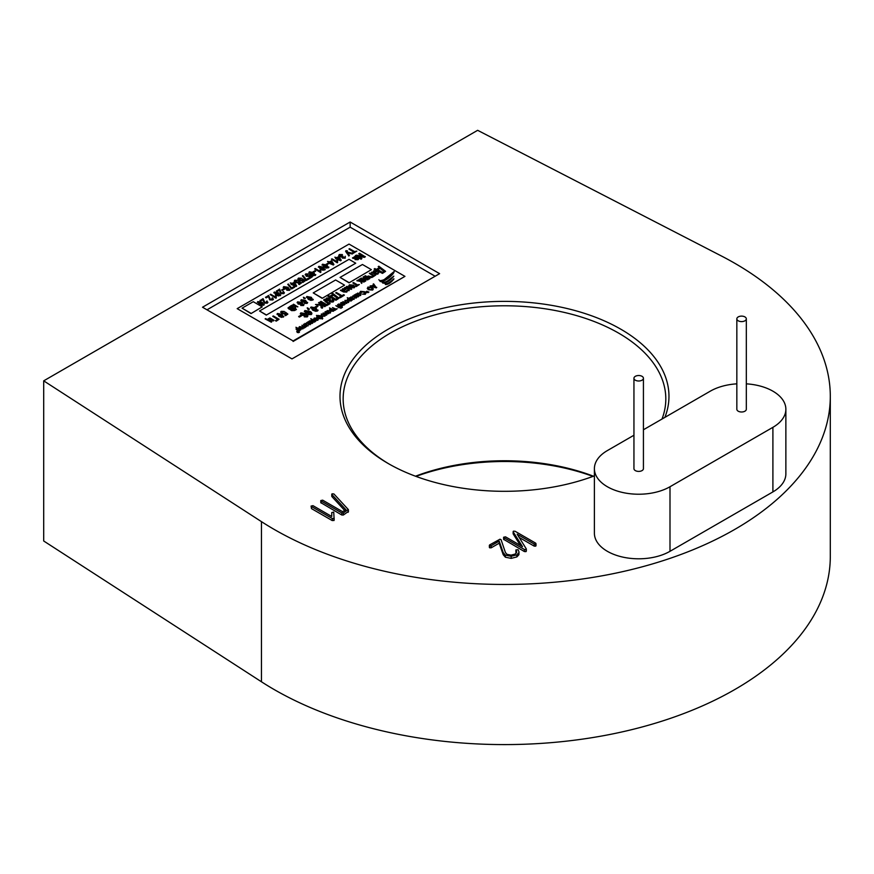 <?xml version="1.0" encoding="UTF-8"?>
<svg xmlns="http://www.w3.org/2000/svg" width="874" height="874" viewBox="0 0 874 874"><rect width="100%" height="100%" fill="white"/><g stroke="black" fill="none" stroke-linecap="round" stroke-linejoin="round"><path stroke-width="1.31" d="M633.945 435.241L607.375 450.58A44.29 25.564 0 0 0 594.396 468.661A44.29 25.564 0 0 0 621.742 492.281A44.29 25.564 0 0 0 669.997 486.742L772.9 427.331A44.29 25.564 0 0 0 785.868 409.261A44.29 25.564 0 0 0 772.9 391.181A44.29 25.564 0 0 0 746.32 383.839M736.837 383.839A44.29 25.564 0 0 0 710.267 391.181L643.428 429.768M594.396 475.871A164.487 94.971 180 0 1 388.165 463.493L388.165 463.493A164.487 94.971 180 0 1 388.165 329.192A164.487 94.971 180 0 1 620.791 329.192A164.487 94.971 180 0 1 664.885 417.379M662 419.039A161.329 93.147 0 0 0 665.813 398.926A161.329 93.147 0 0 0 618.552 333.07A161.329 93.147 0 0 0 442.747 312.87A161.329 93.147 0 0 0 343.154 398.926A161.329 93.147 0 0 0 389.291 464.138M592.933 476.406A164.487 94.971 0 0 0 416.024 476.406M415.478 476.21A161.329 93.147 180 0 1 593.479 476.21M274.086 529.36A325.816 188.107 0 0 0 629.171 570.132A325.816 188.107 0 0 0 830.3 396.348A325.816 188.107 0 0 0 734.87 263.325A325.816 188.107 0 0 0 721.498 256.027L477.641 130.313L43.7 380.846L261.446 521.636A325.816 188.107 0 0 0 274.086 529.36M43.7 380.846L43.7 540.984L261.446 681.775A325.816 188.107 0 0 0 274.086 689.499A325.816 188.107 0 0 0 629.171 730.271A325.816 188.107 0 0 0 830.3 556.476L830.3 396.348M439.611 273.66L350.146 222.007L202.517 307.233L291.982 358.897L439.611 273.66M513.431 531.163L513.257 531.982L513.431 531.163L515.07 531.261L535.696 543.169L535.74 544.065L534.189 544.043L517.168 534.211L526.224 548.785L526.006 551.625L526.224 550.849L526.006 551.625L524.378 551.538L503.61 539.302L503.61 537.237L505.511 536.844L522.499 546.643L513.257 531.982L513.257 534.047L513.431 533.238L513.257 534.047L520.456 545.463M535.696 545.245L535.74 546.13L534.189 546.108L519.167 537.434M518.894 554.717L518.894 552.652L516.851 554.848L511.181 556.312L505.38 555.143L503.206 552.641L499.185 541.115L491.21 545.726L489.669 545.747L489.713 544.863L499.983 539.214L501.086 539.728L505.423 552.532L506.996 554.345L511.061 555.143L515.179 554.072L516.72 551.997L515.9 549.943L518.074 549.757L519.014 551.92L518.894 554.717L516.851 556.913L511.181 558.377L505.38 557.208L503.206 554.706L499.185 543.191L491.21 547.79L489.669 547.812L489.713 546.927M516.403 552.98L515.9 549.943M332.098 493.799L331.934 494.564L332.098 493.799L333.912 493.963L348.256 509.487L348.06 512.306L348.256 511.552L343.373 515.015L341.8 515.005L320.78 502.626L320.78 500.562L322.67 500.168L342.586 511.661L345.929 509.739L331.934 494.564L331.934 496.629L332.098 495.864L331.934 496.629L344.684 510.46M332.273 520.598L311.483 508.602L311.089 506.068L312.99 505.664L331.738 516.49L331.781 512.546L333.726 512.098L334.174 520.15L332.273 520.598L332.273 518.533L311.483 506.538L311.483 508.602M594.396 468.661L594.396 533.227A44.29 25.564 0 0 0 621.742 556.858A44.29 25.564 0 0 0 669.997 551.308L772.9 491.909A44.29 25.564 0 0 0 785.868 473.828L785.868 409.261M435.143 276.239L350.146 227.174L350.146 222.007M350.146 227.174L206.985 309.822M526.224 548.785L526.006 549.56L524.378 549.473L524.378 551.538M524.378 549.473L503.992 537.696L503.992 539.761M534.189 544.043L534.189 546.108M535.696 543.169L535.74 546.13M489.713 544.863L489.669 547.812M491.21 545.726L491.21 547.79M499.185 541.115L499.185 543.191M503.206 552.641L503.206 554.706M505.38 555.143L505.38 557.208M511.181 556.312L511.181 558.377M516.851 554.848L516.851 556.913M515.9 550.117L515.9 552.018M348.256 509.487L343.373 512.951L341.8 512.94L341.8 515.005M341.8 512.94L321.162 501.031L321.162 503.096M343.373 512.951L343.373 515.015M334.174 518.085L333.868 520.587M333.868 518.522L332.273 518.533M738.224 320.791A4.741 2.742 0 0 0 743.392 321.392A4.741 2.742 0 0 0 746.32 318.857A4.741 2.742 0 0 0 744.932 316.923A4.741 2.742 0 0 0 739.765 316.322A4.741 2.742 0 0 0 736.837 318.857A4.741 2.742 0 0 0 738.224 320.791M736.837 318.857L736.837 409.261A4.741 2.742 0 0 0 738.224 411.195A4.741 2.742 0 0 0 743.392 411.785A4.741 2.742 0 0 0 746.32 409.261L746.32 318.857M635.332 380.201A4.741 2.742 0 0 0 640.5 380.791A4.741 2.742 0 0 0 643.428 378.267A4.741 2.742 0 0 0 642.04 376.323A4.741 2.742 0 0 0 636.873 375.733A4.741 2.742 0 0 0 633.945 378.267A4.741 2.742 0 0 0 635.332 380.201M633.945 378.267L633.945 468.661A4.741 2.742 0 0 0 635.332 470.594A4.741 2.742 0 0 0 640.5 471.195A4.741 2.742 0 0 0 643.428 468.661L643.428 378.267M381.632 281.647L380.212 281.515L379.775 280.62C383.915 280.63 388.722 277.571 394.196 271.453L381.698 281.647M378.868 279.702L380.212 281.253C382.462 283.252 393.508 275.507 394.196 271.453M393.803 276.173C389.269 280.543 385.5 282.586 382.484 282.291L382.845 282.859C386.516 283.012 390.165 280.783 393.803 276.173L384.593 283.165M381.632 281.504L382.845 283.121L384.571 283.165M393.901 278.751L393.901 279.003C390.962 282.75 388.154 284.585 385.467 284.542L385.216 283.788C387.401 283.963 390.296 282.28 393.901 278.751C390.962 282.488 388.154 284.334 385.467 284.279L384.571 283.089M267.903 302.207L267.291 303.158L264.221 303.07L262.921 299.738L260.681 301.027L260.015 300.645L263.074 298.613L264.833 302.48L266.712 302.546L266.428 301.333L266.712 302.808M273.431 299.017L272.808 299.979L269.749 299.88L268.449 296.548L266.209 297.837L265.532 297.455L268.591 295.434L270.35 299.29L272.229 299.356L271.956 298.143L272.229 299.618M275.9 298.187L270.088 294.571L270.678 294.221L275.234 296.854L275.529 295.641L276.206 296.035L275.9 298.187L270.088 294.571M275.234 297.105L275.529 295.904M280.696 294.888L278.533 295.969L275.714 294.888L274.305 292.309M274.305 292.047L278.773 292.866L280.193 295.456L278.533 295.718L275.714 294.636L274.305 292.047L273.802 292.866M294.702 287.164L291.643 288.923L287.764 284.356L288.365 284.017L291.577 287.939L294.035 286.519L294.702 287.164M296.69 285.929L296.122 286.508L291.053 284.356L291.719 283.711L290.31 282.892L292.32 283.373L294.33 282.204L296.69 285.929L291.053 284.105M291.501 283.842L290.31 282.892M315.601 271.311L313.132 271.956L314.924 270.667L315.601 271.311M320.441 272.47L314.629 268.853L315.219 268.504L319.775 271.137L320.07 269.935L320.747 270.317L320.441 272.47L314.629 268.853M319.775 271.399L320.07 270.186M325.237 269.17L323.074 270.252L320.255 269.17L318.846 266.592M318.846 266.33L323.314 267.149L324.735 269.738L323.074 270L320.255 268.919L318.846 266.33L318.344 267.149M328.722 263.73L326.264 264.374L328.056 263.085L328.722 263.73M333.912 264.44L333.355 265.019L328.285 262.866L328.952 262.222L327.531 261.402L329.553 261.872L331.563 260.714L333.912 264.44L328.285 262.604M328.733 262.353L327.531 261.402M342.455 254.596L339.91 254.858L340.15 256.104L342.521 255.929L343.012 257.502L344.618 257.568L345.219 256.279L345.23 257.906L342.379 257.819L341.854 256.77L339.56 256.453L339.331 254.509L342.455 254.596L339.91 255.121L340.15 256.366M343.132 256.366L343.012 257.754M345.219 256.279L345.23 258.169L345.219 256.53L345.23 258.169L342.379 258.081L341.854 257.032L339.56 256.716L339.331 254.771M339.331 254.509L338.73 255.503M352.976 253.351L347.295 252.608L349.436 255.394L348.802 255.754L346.148 252.193L345.929 250.696L347.382 250.805L346.814 251.985L352.976 253.351L352.331 253.984L347.535 252.925M349.436 255.394L348.802 256.016L345.929 250.958M345.929 250.696L345.601 251.275M347.382 250.805L346.814 252.247M356.854 251.111L353.129 253.263L352.451 252.87L354.025 251.963L348.945 249.035L349.545 248.697L354.615 251.625L356.854 251.111L352.976 253.427M353.795 252.094L348.945 249.035M365.288 256.574L364.392 257.087L357.444 255.951L361.902 258.529L361.093 258.988L355.347 255.678L356.253 255.153L363.169 256.279L358.733 253.722L359.542 253.252L365.288 256.825L364.392 257.349L358.078 256.311M361.902 258.529L361.093 259.25L355.347 255.678M362.546 256.18L358.733 253.722M274.065 320.343L269.891 318.617L268.318 319.523L271.901 321.588L271.311 321.938L265.641 318.573L267.204 319.48L269.891 317.928L274.065 320.343L273.475 320.944L269.891 318.879L268.547 319.655M271.901 321.588L271.311 322.189L265.117 318.879M272.721 316.29L273.322 315.951L279.068 319.261L276.228 321.162L275.561 320.769L277.801 319.218L272.721 316.29L277.571 319.349M283.853 316.312L281.69 317.393L278.882 316.312L277.462 313.722M277.462 313.471L281.941 314.29L283.351 316.869L281.69 317.131L278.882 316.049L277.462 313.471L276.971 314.29M307.637 302.513L307.102 303.42L304.36 303.365L306.577 302.775L306.752 301.945L305.419 300.874L305.015 301.956L301.759 301.694L301.257 299.727L305.66 300.416L307.102 303.169L304.36 303.114M306.577 303.038L306.752 302.207L305.419 301.126L305.015 302.218L301.759 301.956L301.257 299.99M301.257 299.727L300.754 300.59M349.021 282.826L371.395 269.662L362.448 264.494L340.073 277.408L349.021 282.826L371.395 269.662M301.388 315.951L299.421 317.087L298.679 316.661L300.645 315.263L301.388 315.951M307.867 315.929L307.277 316.912L304.261 316.847L306.698 316.224L306.894 315.317L305.419 314.127L304.982 315.317L301.399 315.033L300.853 312.87L305.692 313.624C307.648 314.498 308.183 315.503 307.277 316.65L304.261 316.585M306.698 316.486L306.894 315.569L305.419 314.389L304.982 315.58L301.399 315.285L300.853 313.132M300.853 312.87L300.285 313.799M308.118 308.773L307.724 307.954L309.352 309.101L308.697 309.735L307.812 309.232L307.211 307.867L308.118 309.025M318.06 310.106L317.513 311.002L315.678 311.286L312.586 310.095L311.035 307.255M311.035 306.993L315.951 307.888L317.513 310.74L315.678 311.024L312.586 309.833L311.035 306.993L310.478 307.877M335.692 292.856L336.348 292.473L341.931 295.696L343.657 294.702L344.389 295.128L340.292 297.75L339.549 297.073L341.275 296.067L335.692 292.856L341.046 296.199M345.765 289.665L345.186 288.759L344.225 291.337L346.235 291.413L347.186 290.004L347.677 290.955M345.186 289.021L344.225 291.588M347.186 290.266L346.792 292.102L343.569 291.971L340.456 290.365L341.898 290.113M352.845 282.947L353.5 282.564L357.444 284.848L359.323 284.509L356.21 286.574L355.554 285.929L356.789 285.219L352.845 282.947L356.559 285.35M358.996 279.396L359.651 279.014L364.25 281.931L361.628 281.166L361.705 283.394L360.809 281.133L356.953 280.838L357.663 280.161L361.213 280.674L358.996 279.396L360.929 280.772M361.836 282.16L361.705 283.394M361.213 282.925L360.809 281.395L359.138 281.286M361.213 282.673L360.809 281.395M368.358 279.298L367.703 279.68L364.261 277.692L365.944 280.696L365.234 281.1L360.645 278.445L361.301 278.063L364.742 280.051L363.049 277.058L363.759 276.643L368.358 279.298L367.703 279.931L364.469 278.074M365.944 280.696L365.234 281.362L360.645 278.445M364.524 279.931L363.049 277.058M372.455 276.927L368.653 276.468L367.932 277.156L369.997 278.347L369.341 278.73L364.742 276.075L365.398 275.703L367.266 276.774L368.162 275.998L372.455 276.927L371.8 277.571L368.653 276.73L367.932 277.419M369.997 278.347L369.341 278.992L364.742 276.075M369.341 273.42L369.997 273.049L373.941 275.321L375.82 274.982L372.706 277.047L372.051 276.413L373.274 275.703L369.341 273.42L373.056 275.823M376.869 271.716L376.29 270.809L375.328 273.376L377.339 273.453L378.289 272.054L378.781 272.994M376.29 271.06L375.328 273.638M378.289 272.306L377.896 274.141L374.673 274.01L371.559 272.404L373.001 272.164M298.657 332.71L296.69 331.727L298.657 332.71M299.432 332.262L297.455 331.29L299.432 332.262M300.984 329.662L299.837 330.394L296.963 330.088L296.395 328.384L297.542 328.22L295.915 327.28L300.984 329.662L300.175 330.186M300.088 329.618L299.837 330.656L300.088 329.88L299.837 330.656L296.963 330.35L296.395 328.646M296.395 328.384L296.013 329.105M297.062 328.209L295.915 327.28M301.88 325.281L305.223 326.658L306.599 326.417L304.327 327.99L303.857 327.455L304.753 326.942L301.88 325.281L304.523 327.062M306.938 323.38L306.239 325.248L307.703 325.303L308.391 324.287L308.107 325.62L303.497 324.352L306.938 323.38L306.239 325.51M308.391 324.287L308.107 325.871L308.391 324.538L308.107 325.871L305.758 325.784L303.497 324.352M318.212 319.513L317.732 320.321L314.749 320.081L314.269 318.322M314.269 318.06L317.284 318.322L317.732 320.059L314.749 319.829L314.269 318.06L313.788 318.868M334.534 310.292L333.376 311.024L330.503 310.718L329.935 309.025L331.082 308.85L329.454 307.91L334.534 310.292L333.715 310.816M333.628 310.259L333.376 311.286L333.628 310.51L333.376 311.286L330.503 310.98L329.935 309.276M329.935 309.025L329.553 309.746M330.612 308.839L329.454 307.91M352.899 296.843L352.2 298.711L353.653 298.766L354.352 297.75L354.068 299.083L349.458 297.816L352.899 296.843L352.2 298.974M354.352 297.75L354.068 299.345L354.352 298.012L354.068 299.345L351.719 299.247L349.458 297.816M364.731 294.014L364.196 292.255L361.126 291.894L360.558 293.391L360.569 291.588M360.569 291.326L364.677 291.719L365.911 293.161L365.245 294.079L362.404 294.134L364.731 293.751L364.196 291.992L361.126 291.632L360.558 293.129L360.569 291.326L359.968 292.287M365.9 293.282L365.245 294.341L362.404 294.134M368.074 292.637L366.097 291.654L368.074 292.637M368.85 292.189L366.872 291.206L368.85 292.189M373.318 288.977L372.641 290.07L368.457 289.753L367.277 288.529L367.932 287.087L372.04 287.36L373.329 288.846L372.641 289.807L368.457 289.491L367.277 288.529L367.932 287.338M237.182 308.653L293.107 340.947L404.946 276.37L349.021 244.086L237.182 308.653L293.107 340.947M376.76 287.36L376.29 287.896L370.226 286.082L374.105 285.175L373.132 284.148L373.624 283.864L376.29 287.633L370.226 285.831M373.941 285.263L373.132 284.148M359.465 293.052L358.766 294.92L360.219 294.975L360.918 293.959L360.634 295.292L356.024 294.025L359.465 293.052L358.766 295.183M360.918 293.959L360.634 295.554L360.918 294.221L360.634 295.554L358.285 295.456L356.024 294.025M358.886 296.231L358.122 296.679L354.735 295.532L356.69 297.499L355.958 297.925L352.615 295.991L355.838 297.302L353.839 295.292L354.331 294.997L357.87 296.199L355.543 294.309L358.886 296.231L358.122 296.931L355.128 295.915M356.69 297.499L355.958 298.176L352.615 295.991M355.237 296.952L353.839 295.292M356.789 295.827L355.062 294.582M352.32 300.022L351.162 300.765L348.289 300.459L347.721 298.755L348.868 298.58L347.251 297.652L352.32 300.022L351.501 300.547M351.424 299.99L351.162 301.017L351.424 300.241L351.162 301.017L348.289 300.711L347.721 299.006M347.721 298.755L347.339 299.476M348.398 298.569L347.251 297.652M345.416 300.885L345.033 302.011L344.935 300.361L347.907 300.645L348.387 302.36L346.235 302.623L347.907 302.087L347.437 300.929L345.416 300.634L345.58 301.759M348.846 301.836L348.387 302.623M347.907 302.349L347.437 301.18M342.947 301.574L346.77 303.486L344.859 302.939L344.913 304.556L344.269 303.103L341.461 302.699L344.564 302.502L342.947 301.574L344.247 302.579M345.012 303.66L344.913 304.556M344.564 304.218L344.269 303.103M344.443 304.578L341.461 303.409L342.684 305.583L342.171 305.878L338.828 303.955L341.81 305.124L340.587 302.939L341.1 302.644L344.443 304.578L343.963 305.102L341.679 303.791M342.684 305.583L342.171 306.14L338.828 303.955M341.592 304.993L340.587 302.939M341.461 306.293L338.478 305.124L339.702 307.309L339.188 307.604L335.845 305.671L338.828 306.85L337.604 304.665L338.118 304.371L341.461 306.293L340.98 306.829L338.697 305.507M339.702 307.309L339.188 307.867L335.845 305.671M338.609 306.719L337.604 304.665M341.166 307.681L340.794 308.38L340.74 307.189L342.357 307.484L341.166 307.429L341.155 308.172M332.502 307.604L335.845 308.981L337.222 308.741L334.95 310.314L334.469 309.778L335.365 309.265L332.502 307.604L335.146 309.385M329.269 310.488L328.569 312.357L330.022 312.411L330.711 311.395L330.427 312.728L325.816 311.461L329.269 310.488L328.569 312.619M330.711 311.395L330.427 312.99L330.711 311.657L330.427 312.99L328.089 312.892L325.816 311.461M328.679 313.668L326.832 313.154L325.576 313.875L326.472 314.946L323.129 313.012L325.106 313.602L326.352 312.881L325.336 311.745L328.679 313.668L325.805 314.006M326.952 314.673L326.472 315.208L323.129 313.012M326.133 313.012L324.866 312.018M321.785 314.542L321.403 315.656L321.304 314.006L324.265 314.29L324.757 316.006L322.593 316.268L324.276 315.733L323.806 314.574L321.785 314.279L321.938 315.416M325.215 315.481L324.757 316.268M324.276 315.995L323.806 314.837M322.779 318.529L317.644 318.114L316.978 316.497L318.016 316.333L316.443 315.427L321.61 315.864L322.244 317.459L321.173 317.601L322.779 318.529L322.298 319.065L320.725 318.158L320.419 318.77L317.644 318.376L316.978 316.759M316.978 316.497L316.661 317.109M317.568 316.333L316.443 315.427M318.497 316.312L318.781 315.711M322.572 317.087L321.173 317.863M315.853 321.075L314.695 321.818L311.821 321.512L311.253 319.808L312.4 319.644L310.773 318.704L315.853 321.075L315.033 321.61M314.946 321.042L314.695 322.069L314.946 321.304L314.695 322.069L311.821 321.763L311.253 320.059M311.253 319.808L310.871 320.529M311.931 319.622L310.773 318.704M312.925 322.768L312.16 323.205L308.773 322.058L310.74 324.036L309.997 324.462L306.654 322.528L309.888 323.839L307.877 321.818L311.909 322.735L309.582 320.834L312.925 322.768L312.16 323.467L309.167 322.451M310.74 324.036L309.997 324.713L306.654 322.528M309.276 323.489L307.877 321.818M310.827 322.364L309.101 321.119M303.344 328.089L302.874 328.897L299.891 328.668L299.411 326.898M299.411 326.647L302.426 326.898L302.874 328.646L299.891 328.406L299.411 326.647L298.93 327.455M385.587 271.344L382.473 273.398L374.181 269.181L374.837 268.547L376.312 269.4L379.677 267.455L378.202 266.603L378.857 266.22L385.587 271.344L382.473 273.136L374.181 268.919M379.458 267.586L378.202 266.603M354.866 286.759L354.199 287.83L350.103 287.502L348.77 285.874M346.366 286.694L347.022 286.311L351.61 289.228L348.988 288.464L349.065 290.692L348.169 288.431L344.312 288.136L345.022 287.459L348.573 287.972L346.366 286.694L348.289 288.059M349.196 289.458L349.065 290.692M348.573 290.223L348.169 288.693L346.497 288.584M348.573 289.971L348.169 288.693M339.057 298.209L335.944 300.263L327.652 296.046L328.307 295.412L329.782 296.264L333.147 294.32L331.672 293.467L332.328 293.085L339.057 298.209L335.944 300.001L327.652 295.783M332.928 294.451L331.672 293.467M330.47 297.99L327.324 298.438L327.215 299.804L329.946 299.487L330.689 299.913L330.317 301.312L332.36 301.312L332.076 299.771L332.918 299.498L333.857 300.765L333.103 301.738L329.706 301.716L328.985 300.536L326.581 300.186L325.762 299.094L326.614 298.001L330.47 297.99L330.033 298.744L327.324 298.7L327.215 300.055M330.689 299.913L330.317 301.563M332.36 301.574L332.076 299.771M333.846 300.896L333.103 302L329.706 301.967L328.985 300.798L326.581 300.448L325.773 299.225M325.226 299.738L325.587 300.853L330.033 303.671L326.668 305.616L320.343 301.967L320.998 301.333L326.581 304.556L328.635 303.365L325.39 301.497L323.981 299.52L324.615 299.247L325.226 299.738L324.724 300.23M328.406 303.497L325.39 301.759L323.981 299.771M323.981 299.52L323.653 300.132M325.51 306.02L324.855 306.403L322.069 304.786L321.905 308.107L321.162 307.681L320.802 305.059L315.503 304.502L321.25 304.414L318.54 302.754L319.196 302.371L325.51 306.02L324.855 306.665L321.643 305.419M322.178 306.479L322.178 308.227L321.162 307.681M322.779 307.495L322.178 308.227L322.779 307.495M321.479 307.768L320.802 305.321L315.503 304.502M321.097 304.491L318.54 302.754M317.885 306.424L315.918 307.561L315.175 307.135L317.142 305.736L317.885 306.424M311.887 313.602L311.297 314.585L308.282 314.52L310.718 313.908L310.915 312.99L309.451 311.799L309.003 313.001L305.419 312.706L304.873 310.554L309.724 311.308C311.679 312.171 312.204 313.176 311.297 314.323L308.282 314.269M310.718 314.159L310.915 313.253L309.451 312.062L309.003 313.253L305.419 312.968L304.873 310.805M304.873 310.554L304.305 311.472M322.178 298.329L344.553 285.153L335.605 279.986L313.231 292.899L322.178 298.329L344.553 285.153M313.253 299.334L311.089 300.427L308.271 299.334L306.861 296.756M306.861 296.494L311.33 297.313L312.75 299.902L311.089 300.164L308.271 299.083L306.861 296.494L306.359 297.313M304.207 298.11L303.846 297.368L305.332 298.416L303.933 298.558L303.387 297.291L304.207 298.373M303.977 304.633L303.442 305.539L300.7 305.474L302.917 304.884L303.092 304.065L301.759 302.983L301.355 304.065L298.1 303.802L297.597 301.847L302.011 302.524L303.442 305.277L300.7 305.223M302.917 305.146L303.092 304.316L301.759 303.245L301.355 304.327L298.1 304.065L297.597 302.098M297.597 301.847L297.094 302.699M293.019 304.578L293.609 304.228L297.794 306.905L295.401 306.206L295.478 308.238L294.669 306.151L291.151 305.911L291.807 305.277L295.03 305.736L293.019 304.578L294.746 305.824M295.598 307.113L295.478 308.238M295.03 307.812L294.669 306.413L293.14 306.315M295.03 307.55L294.669 306.413M296.373 309.265L294.593 310.303L291.577 310.368L291.009 309.309L288.813 308.948L287.994 307.943L290.627 305.955L296.373 309.527L294.593 310.554L291.577 310.631L288.005 308.063M291.009 309.309L291.577 310.368L291.009 309.571M284.29 311.428L281.767 311.668L282.182 313.045L284.443 313.231L285.372 312.138L287.874 314.094L285.558 315.427L284.88 315.044L286.694 313.995L285.492 313.056L284.869 313.668L281.625 313.416L281.166 311.33L284.29 311.428L281.45 312.291M287.874 314.094L285.558 315.689L284.88 315.044M286.508 314.105L285.492 313.307L284.869 313.93L281.625 313.668L281.166 311.592M281.166 311.33L280.598 312.247M357.969 258.048L358.056 259.72L355.128 259.633L354.997 257.917M358.679 258.933L358.056 259.72L355.128 259.381L354.997 257.666L357.969 257.786L358.056 259.469L358.679 258.933M354.997 257.666L354.396 258.584M355.86 256.912L353.205 258.442L352.55 258.059L355.194 256.268L355.86 256.912M266.264 315.11L355.729 263.205L349.021 259.327L259.545 310.98L266.264 315.11L355.729 263.205M341.231 260.212L340.663 260.802L335.594 258.649L336.261 257.994L334.84 257.185L336.861 257.655L338.872 256.486L341.231 260.212L335.594 258.387M336.042 258.125L334.84 257.185M337.233 262.779L331.41 259.163L332.011 258.813L336.566 261.446L336.861 260.233L337.528 260.627L337.233 262.779L331.41 259.163M336.566 261.697L336.861 260.496M328.886 267.062L326.723 268.143L323.915 267.062L322.506 264.483M322.506 264.221L326.974 265.041L328.384 267.63L326.723 267.892L323.915 266.81L322.506 264.221L322.003 265.041M315.754 274.644L313.591 275.725L310.783 274.644L309.374 272.065M309.374 271.803L313.842 272.622L315.263 275.212L313.591 275.474L310.783 274.392L309.374 271.803L308.872 272.622M308.883 273.977L306.359 274.228L306.774 275.605L309.035 275.791L309.964 274.687L312.466 276.654L310.15 277.987L309.483 277.593L311.297 276.555L310.084 275.605L309.462 276.228L306.217 275.966L305.758 273.89L308.883 273.977L306.042 274.851M312.466 276.654L310.15 278.238L309.483 277.593M311.1 276.665L310.084 275.867L309.462 276.49L306.217 276.228L305.758 274.141M305.758 273.89L305.19 274.807M309.33 278.719L306.271 280.488L302.393 275.922L302.983 275.572L306.195 279.494L308.653 278.074L309.33 278.719M301.574 278.205L299.05 278.445L299.465 279.833L301.716 280.008L302.655 278.915L305.146 280.871L302.841 282.204L302.164 281.821L303.977 280.772L302.775 279.833L302.153 280.445L298.897 280.193L298.449 278.107L301.574 278.205L298.733 279.068M305.146 280.871L302.841 282.466L302.164 281.821M303.791 280.882L302.775 280.084L302.153 280.707L298.897 280.445L298.449 278.369M298.449 278.107L297.87 279.024M297.914 280.314L295.39 280.565L295.805 281.941L298.067 282.116L298.995 281.024L301.497 282.979L299.181 284.312L298.515 283.93L300.328 282.881L299.127 281.941L298.493 282.564L295.248 282.302L294.789 280.215L297.914 280.314L295.073 281.188M301.497 282.979L299.181 284.574L298.515 283.93M300.132 282.99L299.127 282.193L298.493 282.815L295.248 282.564L294.789 280.478M294.789 280.215L294.221 281.144M290.07 289.414L289.534 290.321L286.803 290.266L289.01 289.676L289.196 288.846L287.852 287.764L287.448 288.846L284.192 288.584L283.7 286.628L288.103 287.317L289.534 290.059L286.803 290.004M289.01 289.928L289.196 289.097L287.852 288.027L287.448 289.108L284.192 288.846L283.7 286.88M283.7 286.628L283.187 287.48M284.192 289.447L281.723 290.092L283.515 288.791L284.192 289.447M284.4 292.692L283.777 293.642L280.707 293.555L279.407 290.223L277.178 291.512L276.501 291.118L279.56 289.097L281.319 292.954L283.198 293.03L282.914 291.807L283.198 293.282M264.199 304.403L262.036 305.496L259.228 304.414L257.819 301.825M257.819 301.563L262.287 302.382L263.708 304.971L262.036 305.234L259.228 304.152L257.819 301.563L257.317 302.393M251.013 313.591L262.2 306.872L253.252 301.705L242.065 308.161L251.013 313.591L262.2 306.872M293.107 341.461L404.946 276.37M374.487 285.579L373.187 286.322L376.038 287.218L374.487 285.579L373.482 286.41M375.383 286.596L374.487 285.831M376.038 287.48L375.383 286.858M372.095 289.764L371.559 287.885L368.467 287.655L368.948 289.228L370.194 289.709L372.095 289.502L371.559 287.633L368.467 287.393L367.965 288.103M372.095 289.502L372.619 288.791M368.467 287.655L367.976 288.234M368.85 291.927L367.659 292.047M367.659 291.785L366.872 291.206M368.074 292.375L366.883 292.495M366.883 292.233L366.097 291.654M361.148 293.183L361.126 291.894M364.731 293.751L365.212 293.129M357.073 293.948L357.575 293.063M358.285 294.647L359.017 293.347L357.936 293.402L358.285 294.647M358.853 294.309L359.017 293.598L357.936 293.402L358.089 294.538M357.936 293.664L358.089 294.789M350.507 297.739L351.009 296.854M351.719 298.438L352.451 297.138L351.37 297.193L351.719 298.438M352.288 298.1L352.451 297.389L351.37 297.193L351.523 298.329M351.37 297.455L351.523 298.58M350.747 300.711L350.212 299.542L348.234 299.269L348.748 300.164L350.747 300.448L350.212 299.279L348.005 299.356M347.907 302.087L347.437 300.929L345.416 300.634L345.033 301.748L344.935 300.361M348.868 301.978L346.235 302.371M344.564 303.955L344.269 302.841L343.045 303.027M343.045 302.765L341.461 302.437M344.575 303.649L344.269 302.841M346.77 303.234L344.859 302.677L344.99 304.261L344.859 302.939M342.357 307.222L340.794 308.118L340.74 307.189M337.222 308.741L334.95 310.314M332.961 310.98L332.426 309.8L330.448 309.527L330.962 310.434L332.961 310.718L332.426 309.549L330.219 309.625M326.876 311.384L327.379 310.499M328.089 312.084L328.81 310.783L327.739 310.838L328.089 312.084M328.646 311.745L328.81 311.035L327.739 310.838L327.892 311.974M327.739 311.1L327.892 312.226M324.276 315.733L323.806 314.574L321.785 314.279L321.403 315.394L321.304 314.006M325.226 315.623L322.593 316.017M320.015 318.453L319.327 317.338L317.535 316.989L320.015 318.191L319.327 317.087L317.338 317.022M318.497 316.06L318.781 315.459M321.719 317.459L321.108 316.377L319.185 316.038L321.719 317.207L321.108 316.115L318.988 316.038M318.223 319.644L317.732 320.321M317.262 319.775L316.803 318.595L314.738 318.344L315.197 319.534L317.262 319.775L316.803 318.595L314.487 318.868M314.738 318.606L315.197 319.534M317.262 320.037L316.803 318.857M314.279 321.763L313.744 320.594L311.767 320.321L312.28 321.217L314.279 321.501L313.744 320.332L311.537 320.408M304.556 324.276L305.048 323.38M305.769 324.975L306.49 323.664L305.419 323.73L305.769 324.975M306.326 324.636L306.49 323.926L305.419 323.73L305.561 324.855M305.419 323.981L305.561 325.117M306.599 326.417L304.327 327.99M303.365 328.22L302.874 328.897M302.404 328.362L301.945 327.182L299.869 326.931L300.339 328.111L302.404 328.362L301.945 327.182L299.629 327.444M299.869 327.182L300.339 328.111M302.404 328.624L301.945 327.433M299.411 330.339L298.886 329.17L296.909 328.897L297.411 329.804L299.411 330.088L298.886 328.908L296.668 328.995M299.432 332L298.242 332.12M298.242 331.869L297.455 331.29M298.657 332.448L297.466 332.568M297.466 332.317L296.69 331.727M377.546 269.542L382.386 272.338L384.199 271.29L380.004 268.121L377.546 269.542M383.97 271.421L380.004 268.373L377.776 269.673M378.289 272.054L377.896 273.879L374.673 273.759L371.559 272.142M373.012 272.033L373.701 270.809L376.29 270.809M375.449 272.426L375.667 271.464L374.192 271.29L374.673 272.994L375.667 271.202L373.646 272.011M375.449 272.175L375.667 271.464M374.192 271.541L373.668 272.142M375.82 274.982L372.706 277.047M372.706 276.785L372.051 276.413M359.138 281.035L356.953 280.576M361.235 282.247L360.809 281.133M361.705 283.132L361.049 282.761M364.25 281.668L363.595 282.051L361.628 280.915L361.803 283.089L361.628 281.166M359.323 284.509L356.21 286.574M356.21 286.311L355.554 285.929M349.436 284.815L353.588 285.175L354.877 286.628L354.199 287.568L350.103 287.24L348.759 285.754L349.436 284.815M353.555 287.437L352.932 285.809L350.081 285.47L350.714 286.836L353.555 287.175L352.932 285.558L349.72 285.732M346.497 288.333L344.312 287.874M348.595 289.545L348.169 288.431M349.065 290.43L348.409 290.059M351.61 288.966L350.955 289.349L348.988 288.202L349.163 290.387L348.988 288.464M347.186 290.004L346.792 291.84L343.569 291.708L340.456 290.102M341.909 289.993L342.597 288.77L345.186 288.759M344.345 290.387L344.564 289.425L343.089 289.239L343.569 290.955L344.564 289.163L342.542 289.971M344.345 290.124L344.564 289.425M343.089 289.502L342.564 290.102M344.389 295.128L340.292 297.75M340.292 297.499L339.549 297.073M331.017 296.406L335.856 299.203L337.659 298.154L333.475 294.986L331.017 296.406M337.44 298.285L333.475 295.237L331.235 296.537M332.36 301.312L332.819 300.7M329.88 300.7L330.317 301.312M327.215 299.804L327.324 298.7M330.033 303.42L326.668 305.616M326.668 305.354L320.343 301.716M321.479 307.517L321.326 306.676M322.178 306.217L322.069 305.048M317.885 306.162L315.918 307.561M315.918 307.298L315.175 306.872M318.07 310.237L317.513 311.002M316.88 310.598L315.296 308.533L311.668 307.637L313.242 309.462L316.88 310.346L315.296 308.271L311.395 307.79M309.352 309.101L308.697 309.483L307.211 307.867M311.898 313.733L311.297 314.585M310.718 313.908L310.915 313.253M308.478 312.805L308.151 311.417L305.561 311.166L306.053 312.313L308.478 312.542L308.151 311.155L305.255 311.363M307.877 316.06L307.277 316.912M306.698 316.224L306.894 315.569M304.458 315.121L304.13 313.744L301.541 313.493L302.033 314.64L304.458 314.869L304.13 313.482L301.235 313.69M301.388 315.689L299.421 317.087M299.421 316.825L298.679 316.399M340.073 277.408L349.021 282.575M313.231 292.899L322.178 298.067M313.263 299.465L312.75 300.164M312.171 299.804L310.74 297.914L307.44 297.105L308.872 298.733L312.171 299.542L310.74 297.663L307.189 297.226M305.332 298.416L303.933 298.296L303.387 297.291M307.648 302.655L307.102 303.42M306.577 302.775L306.752 302.207M304.534 301.803L304.239 300.547L301.88 300.317L302.328 301.333L304.534 301.541L304.239 300.285L301.606 300.47M304.534 301.541L304.239 300.547M303.988 304.764L303.442 305.539M302.917 304.884L303.092 304.316M300.874 303.912L300.58 302.655L298.231 302.426L298.679 303.453L300.874 303.649L300.58 302.393L297.958 302.579M300.874 303.649L300.58 302.655M293.14 306.064L291.151 305.649M295.051 307.167L294.669 306.151M295.478 307.976L294.888 307.637M297.794 306.643L295.401 305.955L295.565 307.932L295.401 306.206M293.391 308.238L291.807 309.21L292.08 309.975L295.106 309.221L293.391 308.238L291.807 309.472L292.08 310.237M290.703 306.687L289.01 307.746L289.403 308.598L292.724 307.845L290.703 306.687L289.01 307.998L289.403 308.861M289.01 307.998L289.403 308.598M294.888 309.352L293.391 308.489M292.495 307.976L290.703 306.938M283.864 316.432L283.351 317.131M282.783 316.77L281.341 314.891L278.041 314.083L279.472 315.711L282.783 316.519L281.341 314.629L277.79 314.192M279.068 319.261L276.228 321.162M276.228 320.9L275.561 320.507M357.564 259.163L357.204 258.201L355.5 257.972L355.86 258.944L357.564 259.163L357.204 258.201L355.5 258.234L355.86 259.207M355.5 258.234L355.86 258.944M357.564 259.414L357.204 258.453M355.86 256.65L353.205 258.442M353.205 258.18L352.55 257.797M259.545 310.98L266.264 314.858M346.814 251.985L346.705 251.286M343.012 257.502L343.034 256.672M340.15 256.104L339.91 255.121M338.959 257.218L337.528 258.038L340.128 259.545L338.959 257.218L337.757 258.169M339.942 259.436L338.959 257.48M337.233 262.517L337.528 260.627L337.615 262.561M336.566 261.446L336.861 260.233M331.65 261.435L330.219 262.266L332.819 263.762L331.65 261.435L330.448 262.397M332.633 263.653L331.65 261.697M328.722 263.467L326.942 264.756M326.942 264.505L326.264 264.112M328.897 267.193L328.384 267.881M327.816 267.531L326.373 265.641L323.085 264.833L324.516 266.461L327.816 267.269L326.373 265.39L322.834 264.953M325.248 269.301L324.735 270M324.156 269.64L322.724 267.75L319.425 266.941L320.856 268.569L324.156 269.378L322.724 267.499L319.174 267.062M320.441 272.218L320.747 270.317L320.834 272.251M319.775 271.137L320.07 269.935M315.601 271.049L313.81 272.338M313.81 272.087L313.132 271.694M315.765 274.775L315.263 275.463M314.684 275.113L313.242 273.223L309.953 272.415L311.384 274.043L314.684 274.851L313.242 272.972L309.702 272.524M309.33 278.456L305.725 280.161M305.725 279.909L302.393 275.922M294.418 282.936L292.987 283.755L295.587 285.252L294.418 282.936L293.216 283.886M295.401 285.153L294.418 283.187M294.702 286.901L291.097 288.606M291.097 288.354L287.764 284.356M290.081 289.545L289.534 290.321M289.01 289.676L289.196 289.097M286.978 288.693L286.683 287.437L284.323 287.207L284.771 288.234L286.978 288.431L286.683 287.175L284.05 287.36M286.978 288.431L286.683 287.437M284.192 289.185L282.4 290.474M282.4 290.223L281.723 289.829M283.198 293.03L282.914 291.807L283.591 291.512L283.777 293.38L280.707 293.293L279.407 290.223M279.407 289.96L277.178 291.512M284.411 292.823L283.777 293.642M277.178 291.25L276.501 290.867M280.707 295.019L280.193 295.707M279.614 295.357L278.183 293.467L274.884 292.659L276.315 294.287L279.614 295.095L278.183 293.216L274.633 292.779M275.9 297.925L276.206 296.035L276.293 297.968M275.234 296.854L275.529 295.641M272.229 299.356L271.956 298.143L272.622 297.837L272.808 299.716L269.749 299.629L268.449 296.548M268.449 296.297L266.209 297.837M273.442 299.148L272.808 299.979M266.209 297.586L265.532 297.193M266.712 302.546L266.428 301.333L267.105 301.027L267.291 302.907L264.221 302.819L262.921 299.738M262.921 299.476L260.681 301.027M267.925 302.338L267.291 303.158M260.681 300.776L260.015 300.383M264.221 304.534L263.708 305.234M263.129 304.873L261.697 302.994L258.398 302.175L259.829 303.813L263.129 304.611L261.697 302.732L258.147 302.295M242.065 308.161L251.013 313.329M261.446 521.636L261.446 681.775M772.9 427.331L772.9 491.909M669.997 486.742L669.997 551.308M526.323 551.166L526.323 549.101M535.991 545.737L535.991 543.672M513.136 533.664L513.136 531.6M489.364 547.364L489.364 545.3M515.9 552.106L515.9 550.041M348.409 511.88L348.409 509.815M331.77 496.279L331.77 494.214"/></g></svg>
